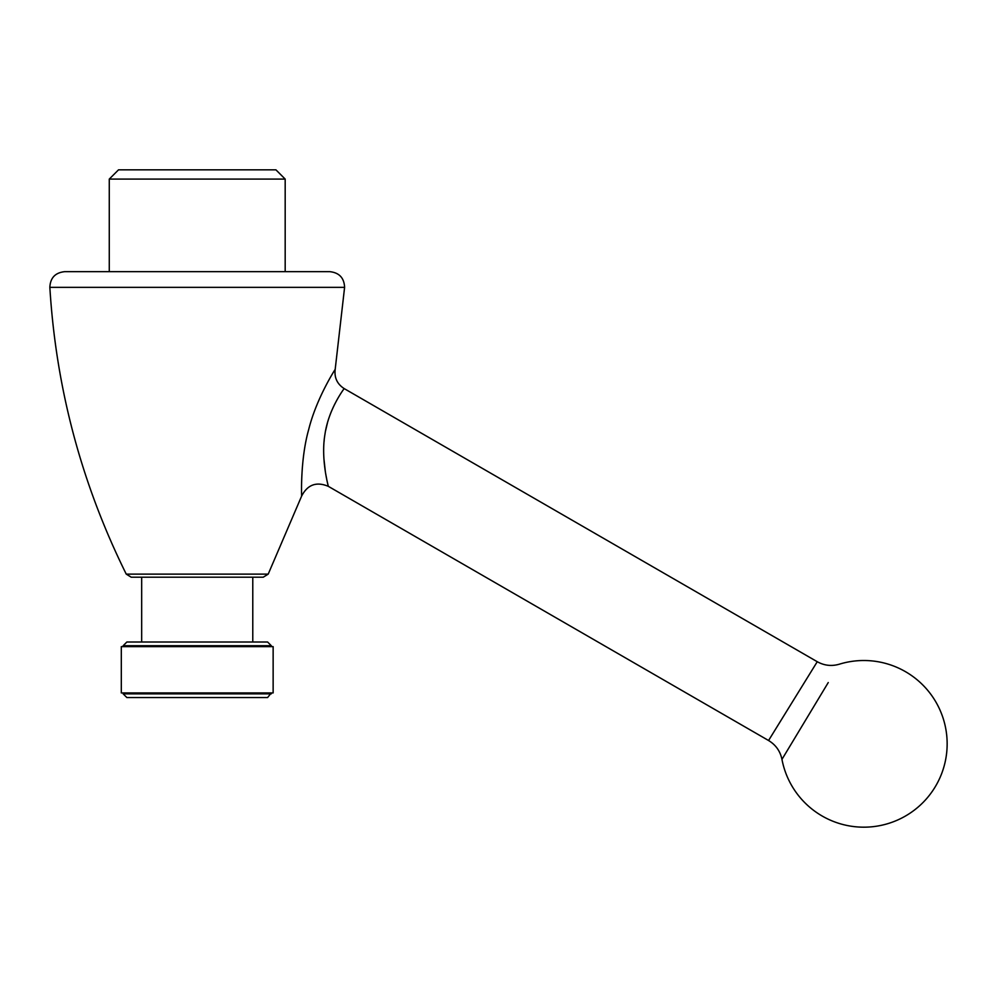 <?xml version="1.0" encoding="UTF-8"?>
<svg xmlns="http://www.w3.org/2000/svg" width="997" height="997" viewBox="0 0 997 997"><rect width="100%" height="100%" fill="white"/><g stroke="black" fill="none" stroke-linecap="round" stroke-linejoin="round"><path stroke-width="1.5" d="M275.92 169.826L118.531 169.826L109.271 179.086L285.179 179.086L275.92 169.826M828.258 682.546L781.96 759.378L828.258 682.546M783.891 715.684L771.13 736.359M268.205 574.122L263.233 577.201L131.218 577.201L126.245 574.122L268.205 574.122L301.642 496.057C307.55 484.642 316.435 481.389 328.312 486.337L768.562 740.509L817.253 661.721L344.164 388.581C344.825 387.758 328.649 408.309 324.947 434.368C320.722 458.819 328.187 485.539 328.312 486.337L327.116 481.152M326.842 479.869L325.545 472.952M325.358 471.78L323.913 458.682M324.075 441.621L324.187 440.425M325.595 430.679L327.49 422.691M327.801 421.581L328.586 419.027M330.306 414.154L330.817 412.82M331.154 411.985L333.422 406.826M334.356 404.894L334.892 403.822M126.245 574.122C81.467 483.67 55.994 388.082 49.85 287.348L344.601 287.348L335.179 369.401C334.194 377.664 337.185 384.057 344.164 388.581M301.642 496.057C301.58 494.774 300.259 459.305 308.696 429.52C316.535 397.865 335.578 368.703 335.179 369.401M271.296 693.85L123.167 693.85L126.868 697.551L267.595 697.551L271.296 692.927M141.674 642.006L141.674 577.201L260.18 577.201L252.777 577.201L252.777 642.006M344.601 287.348C344.152 277.901 339.217 272.68 329.82 271.67L64.643 271.67C55.234 272.68 50.299 277.901 49.85 287.348M267.595 642.006L126.868 642.006L123.167 645.707L271.296 645.707L267.595 642.006M285.179 271.67L285.179 179.086M273.141 692.927L121.31 692.927L121.31 646.629L273.141 646.629L273.141 692.927M271.296 646.629L271.296 645.707M768.562 740.509C775.766 744.859 780.227 751.152 781.96 759.378A83.324 83.324 0 0 0 947.15 743.849A83.324 83.324 0 0 0 839.312 664.201C831.61 666.432 824.257 665.597 817.253 661.721M109.271 271.67L109.271 179.086M123.167 693.85L123.167 692.927M123.167 646.629L123.167 645.707"/></g></svg>
